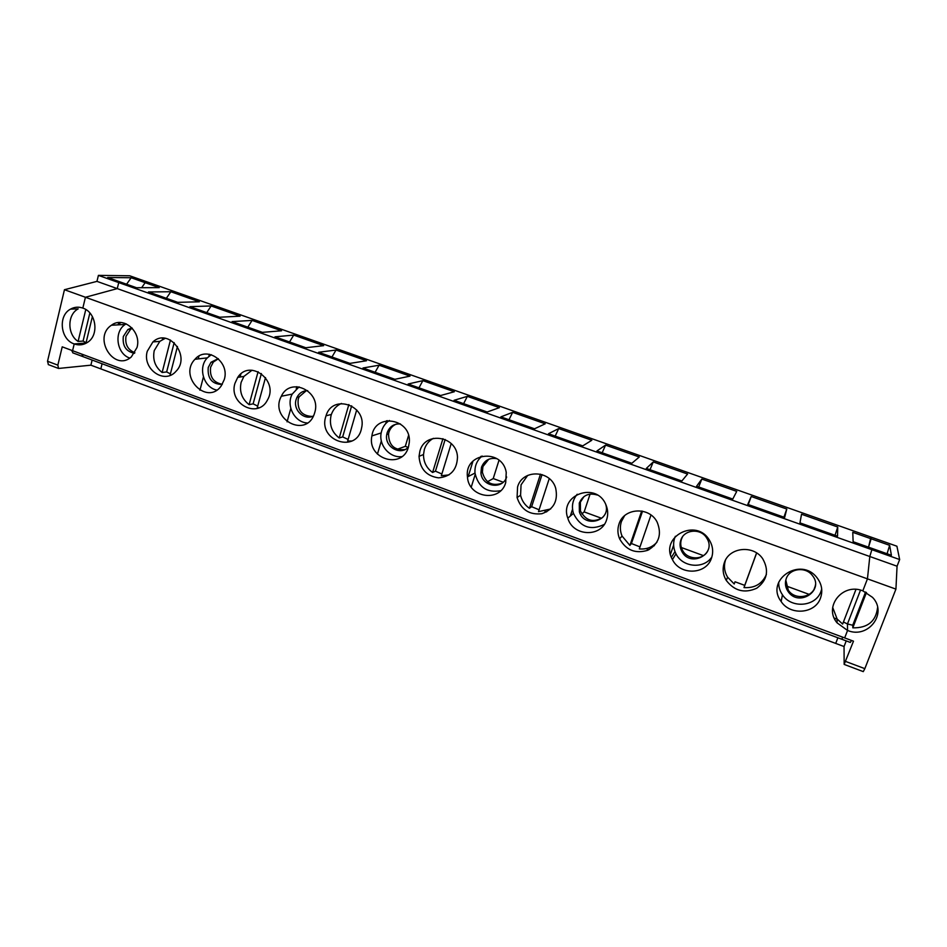 <?xml version="1.0" encoding="UTF-8"?>
<svg xmlns="http://www.w3.org/2000/svg" width="947" height="947" viewBox="0 0 947 947"><rect width="100%" height="100%" fill="white"/><g stroke="black" fill="none" stroke-linecap="round" stroke-linejoin="round"><path stroke-width="1.42" d="M92.143 360.049L90.888 365.175L58.548 368.454L57.85 365.14L62.218 346.839L844.677 637.911L847.553 630.453L837.053 622.83C823.334 606.873 842.664 582.547 862.824 590.833L867.44 578.854L869.808 556.505L872.211 548.479L891.411 555.285L889.635 545.33L871.145 538.796L868.529 547.177L870.956 537.067L129.703 275.778L98.405 275.376L96.961 281.377L64.455 289.711L47.516 361.257L48.427 364.642M71.593 350.319L72.978 352.911M131.171 277.743L145.151 282.68L149.306 282.691L145.151 282.68L159.214 287.639L136.51 287.734L107.674 277.507L131.171 277.743L126.602 284.218M85.786 309.527L78.092 341.429C67.13 334.445 67.142 314.593 78.175 308.876L70.552 309.113C57.803 315.623 60.348 339.571 74.209 343.939L72.576 350.686L74.209 343.939L85.988 343.039L74.209 343.939C79.015 345.608 83.514 345.039 87.704 342.246C99.399 334.918 96.192 312.214 82.827 308.095C78.542 306.615 74.446 306.958 70.552 309.113M90.888 365.175L835.716 643.415L837.882 637.781L835.716 643.415L844.049 646.529L846.227 640.882M102.087 363.755L100.832 368.892L102.087 363.755M118.706 322.584L118.15 324.868M120.186 322.525L119.63 324.785M78.092 341.429L83.076 341.062L89.87 312.96M844.049 646.529L844.156 664.415L853.496 641.19L844.677 637.911L847.553 630.453C868.15 639.249 888.026 613.277 872.53 597.368L862.824 590.833L867.44 578.854L895.933 589.117L897.058 566.211L899.65 559.547L118.742 282.597L122.056 282.608L118.742 282.597L117.262 288.61L85.431 297.263L82.827 308.095L85.431 297.263L64.455 289.711M86.07 342.719L83.076 341.062M98.405 275.376L118.742 282.597L117.262 288.61L96.961 281.377M145.151 282.68L141.648 287.71L145.151 282.68M851.495 640.444L850.335 642.421L841.694 639.201L842.818 637.213L841.694 639.201L82.957 356.628L81.833 354.131L83.194 356.711L72.753 352.829M865.57 592.029L852.738 625.245L847.47 623.955L847.553 630.453L847.47 623.955L860.503 590.123L847.47 623.955L843.434 622.013M844.156 664.415L863.273 671.624L864.836 668.653L845.647 661.444M897.058 566.211L117.262 288.61L85.431 297.263L867.44 578.854L869.808 556.505L872.211 548.479L853.129 541.72L852.762 532.321L871.145 538.796L870.956 537.067L896.916 546.218L899.65 559.547M877.609 607.418C875.987 621.315 867.724 628.121 852.809 627.837L866.458 592.502M852.809 627.837L852.738 625.245M895.933 589.117L864.836 668.653M889.635 545.33L887.079 553.758M199.32 301.797L177.776 302.353L148.466 291.96L170.827 291.735L199.32 301.797M166.352 298.305L170.827 291.735M170.46 340.02L162.138 372.502L166.648 371.922L174.177 342.625M162.138 372.502C155.13 366.974 152.491 359.671 154.231 350.603L159.818 341.358L165.251 338.304M170.401 373.887L166.648 371.922M219.74 317.221L189.933 306.662L211.134 305.952L240.088 316.18L219.74 317.221M147.27 351.266L152.905 341.926C168.507 327.129 191.401 356.439 175.87 371.449C164.387 384.802 141.955 368.857 147.27 351.266M85.917 343.323L92.404 316.57M126.176 323.838L125.182 324.478C113.604 331.77 116.611 353.764 129.739 358.073M131.846 327.816L127.869 329.544L123.323 336.481C122.305 345.951 126.022 351.562 134.486 353.314M124.471 324.513L124.767 323.306M132.343 328.349L130.544 329.378L126.01 336.28C124.862 344.412 127.809 349.881 134.865 352.71M274.985 336.812L293.724 335.096L323.649 345.655L305.822 347.738L274.985 336.812M232.098 321.601L252.091 320.406L281.531 330.787L262.414 332.35L232.098 321.601M362.985 367.992L379.096 365.211L410.027 376.125L394.899 379.309L362.985 367.992M318.606 352.272L336.055 350.035L366.477 360.76L349.976 363.388L318.606 352.272M454.098 400.285L467.368 396.355L499.377 407.648L487.149 412.004L454.098 400.285M408.145 383.997L422.859 380.647L454.323 391.75L440.627 395.515L408.145 383.997M548.479 433.738L558.706 428.577L591.828 440.26L582.736 445.883L548.479 433.738M500.868 416.869L512.647 412.324L545.2 423.818L534.51 428.79L500.868 416.869M646.316 468.422L653.264 461.935L687.581 474.045L681.84 481.005L646.316 468.422M596.953 450.926L605.571 445.114L639.284 456.999L631.838 463.284L596.953 450.926M747.787 504.384L751.22 496.5L786.779 509.036L784.661 517.453L747.787 504.384M696.578 486.237L701.81 479.064L736.73 491.386L732.777 499.057L696.578 486.237M799.966 522.874L801.529 514.245L837.74 527.017L837.539 536.191L799.966 522.874M206.742 312.617L211.134 305.952M198.965 356.084L198.219 358.913M199.935 390.235L203.416 376.989M208.837 356.415L209.405 354.249M240.088 377.013L240.929 373.911M259.087 407.743L257.264 407.672L265.503 377.581M258.093 371.674L249.12 404.665C241.899 398.995 239.224 391.573 241.118 382.399L243.888 376.433L252.032 370.218M234.927 383.393L237.721 377.38C249.771 358.44 279.128 380.753 267.409 400.108C257.939 419.225 228.428 403.86 234.927 383.393M249.12 404.665L253.121 403.848L257.702 406.109M170.01 375.391L177.456 346.472M211.311 354.699L207.322 357.871C197.686 367.483 203.605 387.572 216.78 390.081M218.224 358.629L210.98 362.287L208.233 367.483C207.357 378.587 212.021 384.245 222.202 384.458M218.378 358.771L213.383 362.003L210.636 367.176C209.512 376.894 213.406 382.6 222.308 384.281M261.384 373.556L253.121 403.848M289.533 341.962L293.724 335.096M162.363 339.571L162.73 338.138M408.145 447.375L405.304 446.333L408.548 435.49M503.188 482.212L493.221 478.566L499.01 460.242M601.605 518.293L584.157 511.901L590.088 494.097M703.443 555.629L681.331 547.52M809.2 594.396L786.235 585.98M815.059 586.631L814.278 588.703M137.007 347.513C141.73 331.675 123.465 315.836 111.45 325.235C92.321 337.629 114.173 372.491 131.349 356.877L137.007 347.513M224.297 379.498C230.003 361.458 206.434 345.347 194.964 359.28C178.048 376.504 207.18 406.133 221.255 385.867L224.297 379.498M325.744 416.68L326.017 415.804C332.444 393.336 367.377 405.352 361.529 428.245C356.806 453.85 317.861 441.006 325.744 416.68M314.724 412.643C321.708 391.431 290.362 376.219 281.342 396.237C269.019 418.574 305.715 438.84 314.215 414.194L314.724 412.643M419.888 451.186C424.907 430.921 456.88 435.774 457.484 457.141C456.975 469.819 450.677 476.72 438.568 477.856C426.481 476.104 419.971 468.931 419.036 456.336L419.888 451.186M408.465 446.996L409.282 442.486C411.767 418.55 375.012 412.324 371.887 435.904C366.726 458.999 402.475 470.067 408.465 446.996M517.571 486.983C522.33 468.99 550.669 469.795 555.7 488.297C558.245 500.987 553.628 509.462 541.862 513.712C529.397 515.121 521.134 509.735 517.074 497.53L517.571 486.983M505.71 482.639L506.243 472.375C502.253 447.872 464.03 452.642 467.463 476.921C468.434 497.862 500.265 502.833 505.71 482.639M618.971 524.141C623.671 507.687 649.464 506.219 657.182 522.211C662.06 534.451 658.934 543.803 647.807 550.266C635.449 554.042 626.05 550.219 619.61 538.819C617.586 533.942 617.373 529.053 618.971 524.141M606.66 519.631C608.246 514.718 608.01 509.806 605.973 504.917C596.705 481.1 558.908 494.535 567.809 518.163C572.828 536.487 601.452 537.754 606.66 519.631M724.313 562.755C729.083 547.295 753.267 544.561 762.655 558.659C769.284 570.378 767.33 580.227 756.795 588.194C744.662 593.639 734.493 591.046 726.278 580.44C722.928 574.734 722.277 568.839 724.313 562.755M711.517 558.067C713.564 551.876 712.854 545.898 709.386 540.133C696.081 517.358 659.301 537.056 672.429 559.559C679.958 575.646 706.355 574.793 711.517 558.067M820.516 598.019C822.979 590.821 821.807 584.062 817.024 577.753C800.606 555.925 764.726 580.097 781.145 601.511C790.295 615.881 815.296 613.81 820.516 598.019M247.794 327.177L252.091 320.406M375.107 372.289L379.096 365.211M351.953 440.982L347.656 441.089L356.699 409.933M348.863 404.523L339.215 437.964C331.758 432.163 329.059 424.611 331.095 415.319L331.367 414.455C333.226 409.246 336.576 405.576 341.429 403.458M339.215 437.964L342.672 436.922L348.129 439.455M299.063 386.85L292.232 394.082C285.805 405.588 294.612 422.433 307.337 422.978M307.704 390.649C302.898 390.72 299.323 392.946 296.967 397.338L296.115 399.587C292.718 409.956 304.425 420.977 313.481 415.899M306.26 390.709L299.086 396.9L298.222 399.149C297.169 410.134 301.821 415.911 312.155 416.455M287.071 421.829L290.812 408.417M296.269 388.85L296.885 386.66M331.959 357.007L336.055 350.035M463.604 403.659L467.368 396.355M448.985 474.909L441.338 475.714L451.21 443.587M442.936 438.662L432.59 472.482C426.529 468.067 423.498 462.077 423.51 454.536L424.351 449.434C425.937 444.486 428.944 440.781 433.371 438.343M432.59 472.482L435.454 471.168L441.858 473.997M389.383 420.48C384.967 423.392 382.233 427.547 381.179 432.933C378.563 445.256 389.821 458.206 401.836 456.632M400.474 423.96C393.928 423.569 389.477 426.529 387.134 432.838L386.755 434.531C384.186 446.7 400.368 456.123 408.441 447.091M396.177 424.149C392.579 425.688 390.164 428.387 388.933 432.258L388.542 433.939C388.755 445.244 394.224 450.452 404.937 449.576M377.427 454.134L381.345 440.911M386.79 422.48L387.335 420.634M418.976 387.844L422.859 380.647M405.304 446.333L397.314 449.269M555.179 436.117L558.706 428.577M550.657 508.977L538.488 511.629L549.248 478.59M540.477 474.139L529.409 508.279C524.792 505.059 521.844 500.714 520.578 495.257L521.063 484.817L527.692 475.418M529.409 508.279L531.634 506.692L539.092 509.782M482.118 456.028C476.909 460.384 474.53 466.066 474.992 473.062C478.318 487.184 486.888 493.067 500.703 490.7M496.832 458.668C489.421 457.484 484.296 460.36 481.467 467.297L480.934 472.944C481.798 486.758 502.644 490.12 506.657 476.98M488.759 459.248L482.923 466.563L482.378 472.186C485.266 482.615 491.706 486.344 501.697 483.384M471.239 487.101L475.181 474.518M480.543 457.413L480.875 456.347M509.001 419.746L512.647 412.324M493.221 478.566L487.575 481.68M650.009 469.724L653.264 461.935M656.91 542.264C652.211 547.33 646.351 549.544 639.308 548.905L650.98 515.038M641.687 511.025L629.885 545.413L622.049 536.038C620.06 531.22 619.847 526.39 621.421 521.525L624.57 515.736M629.885 545.413L631.424 543.531L639.994 546.881M577.208 494.251C572.604 499.874 571.349 506.254 573.444 513.392C580.357 527.207 590.632 530.888 604.257 524.437M597.403 495.068C588.927 492.535 582.89 495.186 579.292 503.035L579.375 511.865C584.346 528.639 611.324 521.051 605.701 504.313M584.015 496.548L580.369 502.147L580.44 510.942C585.838 520.874 593.272 523.028 602.73 517.417M570.295 516.068L572.544 509.261M602.174 452.773L605.571 445.114M584.157 511.901L581.86 513.913M748.248 504.55L751.22 496.5M783.915 517.18L786.779 509.036M766.407 574.427C762.228 583.873 754.759 588.265 743.999 587.602L744.733 585.364L735.026 581.778L734.221 583.991L727.58 577.149C724.36 571.692 723.662 566.034 725.461 560.151M675.353 536.298C672.867 542.158 673.08 548.005 675.992 553.841C682.479 567.431 703.799 569.396 711.872 556.966M680.822 540.11C679.555 543.921 679.875 547.65 681.769 551.296C690.114 568.164 717.27 554.054 706.758 538.145C701.029 527.917 684.065 529.278 680.822 540.11M682.503 536.842L681.497 539.056C680.242 542.844 680.562 546.549 682.444 550.183C687.214 559.914 702.816 560.529 707.693 551.095M670.476 554.184L673.637 545.164M698.685 486.983L701.81 479.064M674.974 551.628L671.411 557.286M832.792 608.625L832.543 609.288M834.224 618.06L837.124 619.137M855.958 589.413L842.641 624.073L837.124 618.995L832.685 607.441M744.733 585.364L756.582 552.93M743.999 587.602L756.641 552.977M778.718 582.145C778.552 586.702 779.795 590.916 782.459 594.799C791.42 608.862 815.888 606.802 821.002 591.319L821.712 589.046M786.247 578.617C784.708 583.139 785.323 587.436 788.093 591.52C798.712 607.619 824.955 590.395 812.325 575.433C805.66 566.318 789.549 568.342 786.247 578.617M785.785 580.097L788.33 590.23C795.267 600.966 814.278 597.273 815.438 584.844M837.74 527.017L835.029 535.304M386.589 420.752L385.772 423.51M351.657 405.825L342.672 436.922M473.027 461.023L468.185 476.554M445.161 439.479L435.454 471.168M544.963 511.273L546.632 511.889M542.051 474.577L531.634 506.692M646.055 548.597L649.015 549.686M654.732 544.395L654.259 545.756M642.528 511.191L631.424 543.531M734.221 583.991L735.026 581.778M57.85 365.14L47.516 361.257M58.548 368.454L48.238 364.571M159.818 341.358L152.905 341.926M243.888 376.433L237.721 377.38M111.45 325.235L125.182 324.478M127.869 329.544L130.544 329.378M194.964 359.28L207.322 357.871M210.98 362.287L213.383 362.003M331.367 414.455L326.017 415.804M281.342 396.237L292.232 394.082M296.967 397.338L299.086 396.9M423.51 454.536L419.036 456.336M371.887 435.904L381.179 432.933M386.755 434.531L388.542 433.939M520.578 495.257L517.074 497.53M467.463 476.921L474.992 473.062M480.934 472.944L482.378 472.186M622.049 536.038L619.61 538.819M567.809 518.163L573.444 513.392M579.375 511.865L580.44 510.942M727.58 577.149L726.278 580.44M672.429 559.559L675.992 553.841M681.769 551.296L682.444 550.183M837.124 618.995L837.053 622.83M781.145 601.511L782.459 594.799M788.093 591.52L788.33 590.23"/></g></svg>
